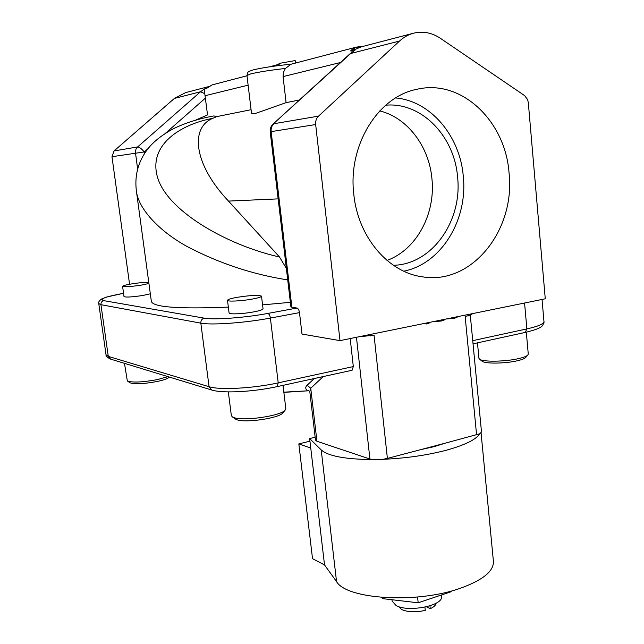 <?xml version="1.0" encoding="UTF-8"?>
<svg xmlns="http://www.w3.org/2000/svg" width="644" height="644" viewBox="0 0 644 644"><rect width="100%" height="100%" fill="white"/><g stroke="black" fill="none" stroke-linecap="round" stroke-linejoin="round"><path stroke-width="0.97" d="M509.058 173.067C505.572 121.531 461.829 78.842 417.304 89.202C378.108 96.334 347.639 145.447 353.822 194.416C358.056 237.403 388.541 272.525 422.44 276.823C471.658 285.268 515.53 230.214 509.058 173.067M403.764 271.188C441.237 263.887 468.067 219.805 463.269 176.086C460.001 136.206 430.82 101.003 395.641 97.936M393.404 265.28C431.955 264.62 462.642 220.989 457.562 176.858C454.398 136.287 421.546 101.905 385.74 105.189M386.996 260.409C416.426 249.888 435.811 213.816 431.907 178.469C429.057 146.51 407.499 117.699 379.759 110.905M424.927 607.147L425.273 610.383C415.67 612.5 407.765 612.202 401.574 609.498L398.684 606.616M441.245 595.048L441.398 596.537C443.716 605.593 408.022 612.71 395.996 605.481L392.099 601.013L391.954 599.733M261.504 296.159L263.042 308.782C262.873 309.708 259.685 310.754 253.478 311.938C242.869 313.95 228.789 314.514 229.087 312.96L227.493 300.321C227.179 301.746 241.275 301.094 251.909 299.146C258.123 297.995 261.327 297.005 261.504 296.159C258.799 294.863 250.725 295.242 237.298 297.295C230.995 298.438 227.726 299.444 227.493 300.321M150.326 293.793L142.767 295.475C132.125 297.069 125.87 297.439 124.01 296.586L122.585 286.314C124.437 287.071 130.692 286.677 141.35 285.107L148.933 283.497M148.772 282.33C144.715 282.249 139.04 282.764 131.754 283.891C125.926 284.865 122.867 285.678 122.585 286.314M355.746 47.27L290.951 64.247L285.453 68.433C269.611 70.268 258.011 72.104 250.637 73.939L246.966 75.533L251.458 112.877C251.563 113.706 252.867 113.908 255.37 113.465L286.089 102.654L283.07 76.596L340.41 62.532M124.477 363.345L127.335 380.942C132.334 382.753 142.308 382.319 157.241 379.638L167.971 376.635M169.3 377.094L169.243 377.167C167.802 378.64 163.632 380.113 156.725 381.578C143.322 384.001 134.355 384.388 129.838 382.737L129.758 382.681M228.33 391.89L231.341 415.541L232.251 416.789L233.869 417.554C243.287 421.466 281.492 415.815 285.244 410.011L285.815 408.586L283.014 385.353M283.006 412.732L282.885 412.876C279.456 418.141 245.219 423.213 236.71 419.679L235.092 418.866M477.47 342.858L478.943 358.289L479.53 359.167C482.581 362.089 505.564 361.767 518.959 358.515C523.685 357.404 526.639 356.245 527.83 355.045L528.265 354.071L526.309 332.175M525.681 357.46L525.601 357.557C524.514 358.652 521.857 359.698 517.607 360.704C505.58 363.635 484.948 363.908 482.163 361.252L482.066 361.171M420.604 449.657L433.951 446.703L445.133 443.193L387.39 458.415L382.753 459.325L372.321 459.55C345.16 459.293 328.118 456.081 321.203 449.906L309.635 438.564L315.149 437.212M481.076 432.913L493.417 561.383C493.843 571.236 482.734 580.228 460.09 588.35C416.29 603.959 346.303 599.226 336.546 581.588L321.203 449.906M470.313 315.455L481.503 432.011L479.796 433.766C476.037 439.611 464.839 445.109 446.187 450.261C426.851 455.3 405.712 458.319 382.753 459.325M382.536 597.487L382.665 598.646L418.181 602.8L451.098 591.739L451.025 591.079M418.181 602.8L417.562 597.004M308.701 390.771L307.518 390.65C305.304 388.968 305.167 387.181 307.116 385.273L310.738 388.219L309.796 391.463M283.859 392.365L308.637 390.779L283.835 392.164M323.304 376.547L310.738 388.219L316.937 441.261L315.488 440.118L309.78 391.391M372.321 459.55L369.914 459.019L356.462 337.271M479.796 433.766L445.133 443.193M350.191 338.543L353.315 366.573L352.099 370.26L277.194 386.625C253.752 391.793 222.735 393.629 211.626 389.974L211.812 390.031M307.116 385.273L314.304 378.519M316.937 441.261L369.914 459.019M310.754 448.071L298.832 443.901L312.525 558.678L324.528 564.933L309.635 438.564M298.832 443.901L309.941 441.164M324.528 564.933L336.546 581.588M129.573 284.27L111.975 156.709L114.044 150.954L174.395 98.419L185.714 92.583L208.672 86.602M471.794 313.773L471.875 314.562L465.153 316.582L476.592 434.901M339.992 340.628L315.665 124.542C315.375 121.12 316.333 118.311 318.538 116.129L399.489 41.071C403.925 36.99 408.9 34.301 414.406 32.997C423.47 31.049 432.124 32.812 440.359 38.286L524.578 95.578L527.613 99.579L528.297 102.557L545.267 298.8L339.992 340.628L301.996 334.067L299.484 312.622C299.049 309.997 298.204 308.476 296.94 308.049L267.896 313.427C244.953 317.766 213.728 320.044 204.253 318.152L103.805 300.651C98.814 299.146 105.399 296.691 123.551 293.294M387.39 458.415L374.051 335.21L358.837 336.788M195.961 119.969L207.529 114.946L204.196 89.057L207.44 87.842M315.665 124.542L270.206 131.77L290.919 306.995L296.94 308.049M207.923 87.318L206.652 88.421M111.975 156.709L144.256 151.936L148.241 148.434M432.784 321.718L441.261 321.018L441.164 320.012M441.261 321.018L444.376 319.947L444.312 319.368M423.655 323.578L426.602 323.964L426.497 322.998M426.602 323.964L429.017 323.473L428.92 322.507M446.139 318.997L454.463 318.321L454.358 317.323M454.463 318.321L457.143 317.267L457.095 316.768M286.355 268.395L279.48 256.972L228.499 201.089L278.136 198.875M287.715 279.907C252.931 274.505 219.491 263.428 187.404 246.684C158.408 230.777 137.969 208.125 136.343 190.624L151.34 301.271C152.668 307.196 178.332 309.144 228.346 307.116M262.567 304.87L290.372 302.334M357.758 46.923L362.282 46.577M251.079 109.705L216.634 116.636L213.937 115.928C198.779 118.665 185.247 122.94 173.341 128.744C161.008 135.457 151.992 142.863 146.301 150.962C137.913 162.787 134.596 176.005 136.343 190.624L136.343 190.624M361.195 46.859L351.036 51.15L355.053 50.111L349.805 53.959M216.634 116.636L212.89 118.295C189.996 127.407 193.393 163.995 228.499 201.089M299.46 99.965L286.089 102.654M295.451 63.072L295.169 60.568L279.021 63.434L279.263 65.503M279.118 64.207L269.812 66.783M351.036 51.15L350.634 50.876C352.292 49 354.707 47.712 357.879 47.004L359.779 47.237M285.453 68.433L283.465 72.273L283.07 76.596M350.634 50.876L356.188 47.149L359.746 47.245M426.489 606.793L430.24 608.693L429.942 605.827M436.093 603.227C435.811 605.215 433.863 607.034 430.24 608.693M542.039 299.46L543.963 321.565C543.89 323.916 538.199 326.363 526.873 328.907L525.287 332.401L473.034 343.824M524.57 303.018L526.873 328.907L472.728 340.66M353.315 366.573L278.224 382.866C253.446 388.396 219.435 390.208 209.075 386.714L108.273 356.382L110.607 359.111M103.805 300.651C101.8 301.199 100.842 302.543 100.939 304.684L108.273 356.382L106.043 354.804C105.697 355.987 107.162 357.404 110.446 359.062L211.626 389.974L209.075 386.714L200.831 323.151L100.939 304.684L98.765 303.622L106.043 354.804M299.484 312.622L270.383 318.072L278.224 382.866L277.194 386.625M468.365 314.465L468.502 315.898M267.896 313.427C269.112 313.87 269.949 315.415 270.383 318.072C245.316 322.886 211.095 325.325 200.831 323.151C200.743 320.511 201.878 318.852 204.253 318.152M370.381 335.959L370.219 334.469M174.395 98.419L200.574 91.754L137.615 146.937L114.044 150.954M204.196 89.057L200.574 91.754L204.615 93.646M137.623 169.05L135.393 152.024L135.973 149.199L137.615 146.937C139.313 147.017 141.527 148.684 144.256 151.936L144.481 153.626M318.538 116.129L273.837 123.737C271.752 125.781 270.85 128.389 271.14 131.577L291.901 307.381M207.505 87.761L212.037 84.928L207.384 87.938M204.993 95.739L248.125 85.161M165.436 133.292L205.412 98.089M399.489 41.071L350.682 53.508L273.008 124.139C270.858 126.224 269.925 128.768 270.206 131.77M273.056 124.091L349.74 54.015L355.053 50.111M212.89 118.295C180.739 124.3 146.711 145.117 158.078 179.088C169.807 213.293 230.254 246.089 279.48 256.972M413.971 89.999L417.304 89.202M129.838 382.737L127.335 380.942M282.885 412.876L285.244 410.011M525.601 357.557L527.83 355.045M246.966 75.533C248.109 70.309 248.238 72.015 253.084 69.93C261.649 67.821 274.368 65.897 291.249 64.167M543.963 321.565C544.349 322.072 543.818 323.465 542.369 325.743C541.435 326.846 539.052 329.148 525.287 332.401M123.551 293.27L106.735 297.013L101.841 298.856C99.224 300.651 98.202 302.237 98.765 303.622M212.037 84.928L246.998 75.767M361.171 46.867L412.86 33.399M356.188 47.149L357.71 46.923M235.237 418.978L232.251 416.789M482.163 361.252L479.53 359.167"/></g></svg>

